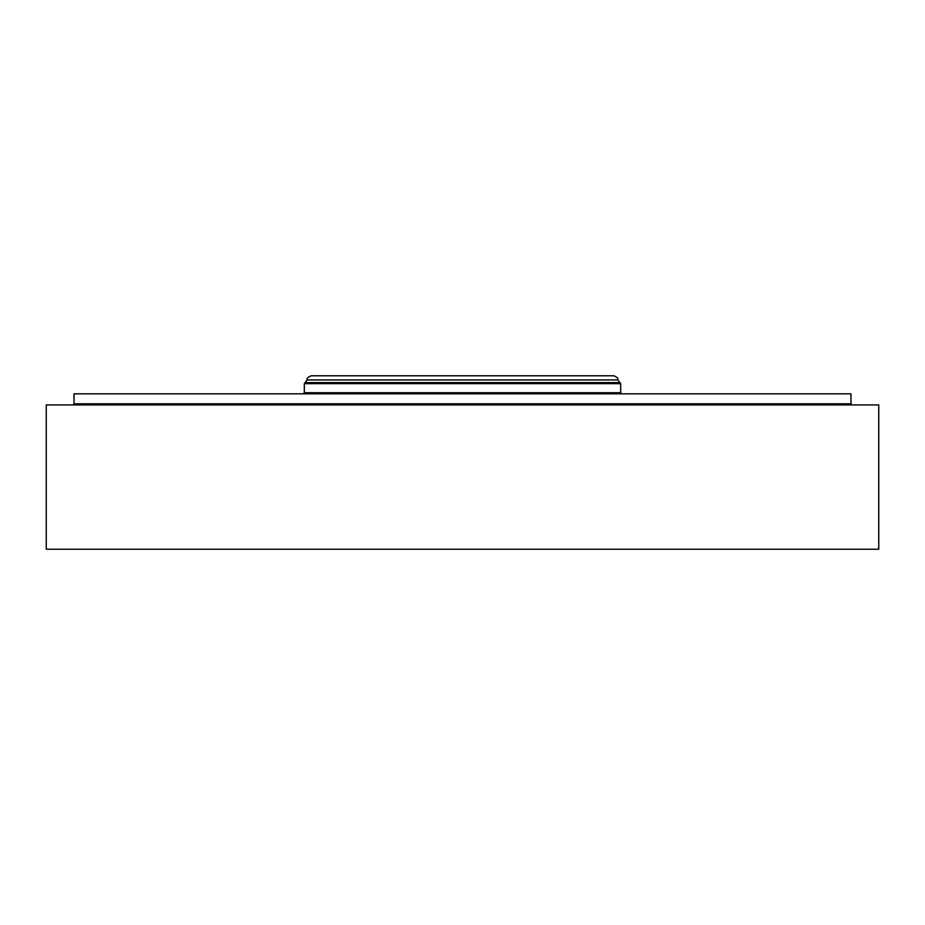 <?xml version="1.0" encoding="UTF-8"?>
<svg xmlns="http://www.w3.org/2000/svg" width="925" height="925" viewBox="0 0 925 925"><rect width="100%" height="100%" fill="white"/><g stroke="black" fill="none" stroke-linecap="round" stroke-linejoin="round"><path stroke-width="1.39" d="M851 403.809L851 393.819L74 393.819L74 403.809L851 403.809L852.11 404.919M878.75 404.919L46.25 404.919L46.25 549.219L878.75 549.219L878.75 404.919M307.1 379.944C306.499 378.498 307.886 377.111 311.262 375.781L613.737 375.781C617.114 377.111 618.501 378.498 617.9 379.944L307.1 379.944L305.123 382.603L619.877 382.603L620.675 383.667L304.325 383.667L304.325 392.709L620.675 392.709L621.785 393.819M304.325 392.709L303.215 393.819M74 403.809L72.89 404.919M620.675 383.667L620.675 392.709M617.9 379.944L619.877 382.603M304.325 383.667L305.123 382.603"/></g></svg>
